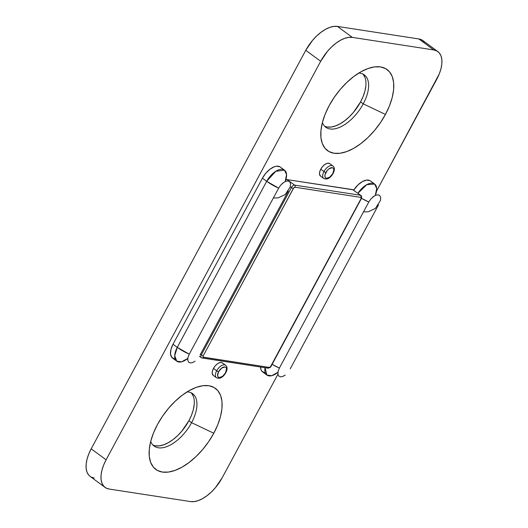 <?xml version="1.0" encoding="UTF-8"?>
<svg xmlns="http://www.w3.org/2000/svg" width="528" height="528" viewBox="0 0 528 528"><rect width="100%" height="100%" fill="white"/><g stroke="black" fill="none" stroke-linecap="round" stroke-linejoin="round"><path stroke-width="0.79" d="M330.059 163.977L328.673 163.211L326.746 163.462L324.562 164.69L322.463 166.696L320.767 169.184L323.961 171.541L320.767 169.184A7.742 4.026 126.3 0 0 320.509 176.088L323.704 178.438A7.742 4.026 -53.7 0 1 323.961 171.541A1.551 0.35 28.3 0 0 325.895 172.458A6.191 3.221 -53.7 0 1 332.218 167.673A6.191 3.221 -53.7 0 1 332.825 173.521L333.835 169.607L333.326 168.287L332.218 167.673L328.931 168.854L327.248 170.465L325.063 174.53L324.885 176.372L325.387 177.692L326.495 178.306L329.789 177.124L332.825 173.521A1.551 0.35 28.3 0 0 333.128 173.468A1.551 0.35 -151.7 0 1 332.825 173.521A6.191 3.221 -53.7 0 1 326.495 178.306A6.191 3.221 -53.7 0 1 325.895 172.458A1.551 0.35 -151.7 0 1 323.961 171.541A7.742 4.026 126.3 0 0 323.895 178.563M222.77 363.238L221.384 362.472L219.457 362.723L217.272 363.944L215.173 365.957L213.477 368.445L216.671 370.801L213.477 368.445A7.742 4.026 126.3 0 0 213.22 375.349L216.414 377.698A7.742 4.026 -53.7 0 1 216.671 370.801A1.551 0.35 28.3 0 0 218.599 371.719A6.191 3.221 -53.7 0 1 224.928 366.934A6.191 3.221 -53.7 0 1 225.535 372.781L226.545 368.867L226.037 367.547L224.928 366.934L221.641 368.115L218.599 371.719L217.595 375.632L218.097 376.952L219.206 377.566L222.499 376.385L225.535 372.781A1.551 0.35 28.3 0 0 225.832 372.728A1.551 0.35 -151.7 0 1 225.535 372.781A6.191 3.221 -53.7 0 1 219.206 377.566A6.191 3.221 -53.7 0 1 218.599 371.719A1.551 0.35 -151.7 0 1 216.671 370.801A7.742 4.026 126.3 0 0 216.605 377.824M155.694 445.817L159.529 445.83L163.799 444.767L168.333 442.675L172.96 439.633L177.5 435.752L181.777 431.191L188.912 420.73L191.572 422.684A32.512 16.909 -53.7 0 1 154.11 446.068A32.512 16.909 -53.7 0 1 150.718 441.362A32.512 16.909 126.3 0 0 168.604 445.856A32.512 16.909 126.3 0 0 191.572 422.684L213.787 433.231A50.312 26.176 -53.7 0 1 172.59 471.187A50.312 26.176 -53.7 0 1 149.134 451.579A50.312 26.176 -53.7 0 1 157.456 424.552L153.463 433.059L150.704 441.408L149.285 449.269L149.266 456.35L150.645 462.383L153.364 467.122L157.324 470.389L162.373 472.065L168.32 472.085L174.92 470.441L181.942 467.201L189.097 462.488L196.126 456.489L202.745 449.427L208.712 441.573L213.787 433.231L217.78 424.73L220.539 416.381L221.958 408.514L221.978 401.432L220.598 395.406L217.879 390.667L213.913 387.394L208.87 385.724L202.924 385.704L196.317 387.347L189.301 390.588L182.14 395.3L175.118 401.3L168.498 408.362L162.532 416.216L157.456 424.552A50.312 26.176 -53.7 0 1 196.429 387.308A50.312 26.176 -53.7 0 1 213.787 433.231L191.572 422.684A32.512 16.909 126.3 0 0 187.143 391.862A32.512 16.909 -53.7 0 1 192.647 393.697A32.512 16.909 -53.7 0 1 191.572 422.684L188.912 420.73A32.512 16.909 126.3 0 0 191.222 392.845M327.36 127.004L331.195 127.017L335.465 125.954L339.999 123.862L344.626 120.813L349.166 116.939L353.443 112.372L360.578 101.911L363.238 103.871L385.453 114.418A50.312 26.176 -53.7 0 1 344.256 152.374A50.312 26.176 -53.7 0 1 320.793 132.766A50.312 26.176 -53.7 0 1 329.122 105.739L325.129 114.246L322.37 122.588L320.951 130.456L320.932 137.537L322.311 143.563L325.03 148.302L328.99 151.576L334.039 153.252L339.979 153.265L346.586 151.622L353.608 148.388L360.763 143.675L367.792 137.669L374.411 130.607L380.378 122.753L385.453 114.418L389.446 105.91L392.205 97.568L393.617 89.701L393.637 82.619L392.264 76.593L389.539 71.854L385.579 68.581L380.53 66.904L374.59 66.884L367.983 68.528L360.967 71.768L353.806 76.481L346.784 82.48L340.164 89.549L334.198 97.396L329.122 105.739A50.312 26.176 -53.7 0 1 368.095 68.488A50.312 26.176 -53.7 0 1 385.453 114.418L363.238 103.871A32.512 16.909 126.3 0 0 358.809 73.042A32.512 16.909 -53.7 0 1 364.307 74.884A32.512 16.909 -53.7 0 1 363.238 103.871L360.578 101.911A32.512 16.909 126.3 0 0 362.888 74.026M280.335 376.834L282.619 376.53L285.232 375.058L282.579 376.543M278.678 375.962L280.269 376.82M277.886 373.969L278.144 371.164L279.391 368.056L272.118 364.34A15.484 3.472 28.3 0 0 279.391 368.056L368.801 202.006A15.484 3.472 -151.7 0 1 361.495 198.271L368.801 202.006L370.841 199.016L374.161 196.046M265.049 367.712L266.897 375.058L271.748 375.685L277.919 372.313A15.484 8.052 -53.7 0 1 266.897 375.058A15.484 8.052 -53.7 0 1 265.049 367.712M378.477 204.95L290.248 368.808L378.477 204.95M375.916 195.155L378.398 194.852M379.936 195.723L380.714 197.736L379.955 195.749L378.292 194.839L375.976 195.136L373.362 196.607L370.841 199.016L368.801 202.006L279.391 368.056L278.144 371.164L277.88 373.93L278.639 375.916M380.457 200.449L375.408 208.415L368.234 211.774L363.482 211.886M375.316 195.406L376.702 188.509L374.656 184.067L366.722 184.694L357.951 193.281A15.484 8.052 -53.7 0 1 374.656 184.067A15.484 8.052 -53.7 0 1 375.316 195.406M288.347 191.063L200.119 354.922L288.347 191.063M436.808 79.174L376.563 191.057L439.263 73.94L440.966 68.798L441.837 63.961L441.85 59.605L440.999 55.895L439.322 52.978L436.887 50.965L433.778 49.936A30.961 16.104 -53.7 0 1 437.824 51.566A30.961 16.104 -53.7 0 1 436.808 79.174M277.926 374.253L222.229 477.695L215.431 487.654L211.358 492.004L207.035 495.693L202.627 498.597L198.31 500.59L194.245 501.6L190.588 501.587L109.124 489.04L106.022 488.004L103.58 485.991L101.911 483.074L101.059 479.371L101.072 475.009L101.944 470.171L103.64 465.036L106.102 459.802L320.681 61.281L327.472 51.315L331.551 46.966L335.874 43.276L340.276 40.372L344.599 38.379L348.665 37.369L352.321 37.382L433.778 49.936L418.876 38.96L433.778 49.936L352.321 37.382L337.412 26.413L352.321 37.382A30.961 16.104 -53.7 0 0 320.681 61.281L305.771 50.305L320.681 61.281L106.102 459.802L91.192 448.826L106.102 459.802A30.961 16.104 -53.7 0 0 105.079 487.41A30.961 16.104 -53.7 0 0 109.124 489.04L190.588 501.587A30.961 16.104 -53.7 0 0 222.229 477.695L277.926 374.253M332.693 165.851A7.742 4.026 126.3 0 0 323.961 171.541A7.742 4.026 -53.7 0 1 332.884 165.97L329.69 163.621A7.742 4.026 126.3 0 0 320.767 169.184L319.73 171.778L319.506 174.082L320.569 176.134M225.403 365.112A7.742 4.026 126.3 0 0 216.671 370.801A7.742 4.026 -53.7 0 1 225.588 365.231L222.394 362.881A7.742 4.026 126.3 0 0 213.477 368.445L212.434 371.039L212.216 373.342L213.279 375.395M266.897 375.058L262.64 371.923A15.484 8.052 126.3 0 1 260.575 367.026L261.05 369.758L261.888 371.217L264.66 372.735M369.93 180.635L366.544 180.114L362.353 181.619L357.991 184.912L353.687 190.146A15.484 8.052 126.3 0 1 370.399 180.932L374.656 184.067M279.8 166.749L276.421 166.228L274.388 166.736L270.026 169.178L265.828 173.197L262.429 178.18L173.019 344.23L170.94 349.417L170.498 354.017L171.758 357.331L174.53 358.849M437.824 51.566L422.921 40.59A30.961 16.104 126.3 0 0 418.876 38.96L337.412 26.413A30.961 16.104 126.3 0 0 305.771 50.305L91.192 448.826A30.961 16.104 126.3 0 0 90.176 476.434L105.079 487.41M90.229 476.48L88.678 475.022L87.001 472.105L86.15 468.395L86.163 464.039L87.034 459.202L88.737 454.06L91.192 448.826L305.771 50.305L312.569 40.346L316.642 35.996L320.965 32.307L325.373 29.403L329.69 27.41L333.755 26.4L337.412 26.413L418.876 38.96L421.978 39.996L424.42 42.009M94.222 478.064L91.113 477.035M152.869 444.959A32.512 16.909 126.3 0 0 188.912 420.73L191.492 415.232L193.274 409.84L194.192 404.758M193.314 396.284L191.558 393.221M324.535 126.146A32.512 16.909 126.3 0 0 360.578 101.911L363.158 96.413L364.94 91.021L365.858 85.939M364.98 77.471L363.218 74.408M284.533 170.181L280.269 167.046A15.484 8.052 126.3 0 0 262.429 178.18L266.686 181.315L177.276 347.365L173.019 344.23L262.429 178.18L266.686 181.315A15.484 8.052 -53.7 0 1 284.533 170.181A15.484 8.052 -53.7 0 1 285.186 181.52L286.572 174.623L284.533 170.181L275.774 171.29L266.686 181.315L278.672 188.12L280.711 185.13L284.031 182.16M285.787 181.269L288.268 180.965M289.806 181.837L290.585 183.85L290.248 186.879L285.278 194.528L278.111 197.888L273.352 198M187.757 360.083L188.014 357.278L189.262 354.169L177.276 347.365A15.484 3.472 28.3 0 0 189.262 354.169L278.672 188.12A15.484 3.472 -151.7 0 1 266.686 181.315L177.276 347.365L174.715 355.707L176.768 361.172L181.619 361.799L187.79 358.426A15.484 8.052 -53.7 0 1 176.768 361.172A15.484 8.052 -53.7 0 1 177.276 347.365L173.019 344.23A15.484 8.052 126.3 0 0 172.511 358.037L176.768 361.172M190.205 362.947L192.489 362.644L195.103 361.172L192.449 362.657M188.549 362.076L190.139 362.934M188.509 362.03L187.75 360.043L188.014 357.278L189.262 354.169L278.672 188.12L280.711 185.13L283.232 182.721L285.846 181.249L288.163 180.952L289.826 181.863L290.585 183.85M380.444 200.495L380.714 197.736M201.227 357.661A3.095 1.61 -53.7 0 1 201.208 357.647A3.095 1.61 -53.7 0 1 201.313 354.889L291.436 187.506L201.313 354.889A1.551 0.35 28.3 0 0 203.24 355.806L293.363 188.423A1.551 0.35 -151.7 0 1 291.436 187.506A1.551 0.35 28.3 0 0 293.363 188.423A1.551 0.805 -53.7 0 1 294.947 187.229A1.551 1.274 -81.2 0 0 294.598 185.117A1.551 1.274 98.8 0 1 294.947 187.229L360.809 197.38A1.551 1.274 -81.2 0 0 360.459 195.268A1.551 1.274 98.8 0 1 360.809 197.38A1.551 0.805 -53.7 0 1 360.961 198.838L361.211 197.861L360.809 197.38L294.947 187.229L293.707 187.928L203.24 355.806L203.115 357.113L269.254 367.415L270.501 366.716L360.961 198.838A1.551 0.35 28.3 0 0 361.264 198.792C361.832 197.01 361.7 195.895 360.868 195.433A3.095 1.61 126.3 0 0 360.459 195.268L294.598 185.117A3.095 1.61 126.3 0 0 291.436 187.506L290.301 186.674L291.436 187.506A3.095 1.61 -53.7 0 1 294.598 185.117L287.146 179.632L353.008 189.783A1.551 1.274 -81.2 0 0 352.526 189.578A1.551 1.274 98.8 0 1 353.008 189.783L360.459 195.268L294.598 185.117L287.146 179.632L353.008 189.783A3.095 1.61 -53.7 0 1 353.41 189.941A3.095 1.61 126.3 0 0 353.008 189.783L360.459 195.268A3.095 1.61 -53.7 0 1 360.868 195.426A3.095 1.61 -53.7 0 1 360.881 195.439M287.146 179.632A3.095 1.61 126.3 0 0 285.727 180.061A3.095 1.61 -53.7 0 1 287.146 179.632A1.551 1.274 -81.2 0 0 286.664 179.434A1.551 1.274 98.8 0 1 286.664 179.434A1.551 1.274 98.8 0 1 287.146 179.632M201.617 357.812A1.551 1.274 -81.2 0 0 202.092 358.01L202.092 358.01A1.551 1.274 -81.2 0 0 203.392 357.265A1.551 1.274 98.8 0 1 202.092 358.01L267.953 368.161A1.551 1.274 -81.2 0 0 269.254 367.415A1.551 1.274 98.8 0 1 267.953 368.161C269.861 367.805 270.923 367.138 271.135 366.168A1.551 0.35 -151.7 0 1 270.838 366.221A1.551 0.35 28.3 0 0 271.135 366.168L361.264 198.792A1.551 0.35 -151.7 0 1 361.264 198.792A1.551 0.35 -151.7 0 1 360.961 198.838L270.838 366.221A1.551 0.805 -53.7 0 1 269.254 367.415L203.392 357.265A1.551 0.805 -53.7 0 1 203.24 355.806A1.551 0.35 -151.7 0 1 201.313 354.889L200.475 354.268L201.313 354.889A3.095 1.61 126.3 0 0 201.208 357.647L199.419 356.327M267.953 368.161A1.551 1.274 98.8 0 1 267.478 367.957M363.238 103.871A32.512 16.909 -53.7 0 1 325.769 127.248A32.512 16.909 -53.7 0 1 322.384 122.542A32.512 16.909 126.3 0 0 340.27 127.037A32.512 16.909 126.3 0 0 363.238 103.871M323.704 178.438C327.056 179.949 330.198 178.292 333.122 173.474C334.356 170.834 335.247 167.845 332.884 165.97M216.414 377.698C219.767 379.21 222.908 377.553 225.832 372.735C227.06 370.095 227.957 367.105 225.588 365.231M360.868 195.426L352.526 189.578L285.919 179.447M201.208 357.647L202.092 358.01"/></g></svg>
